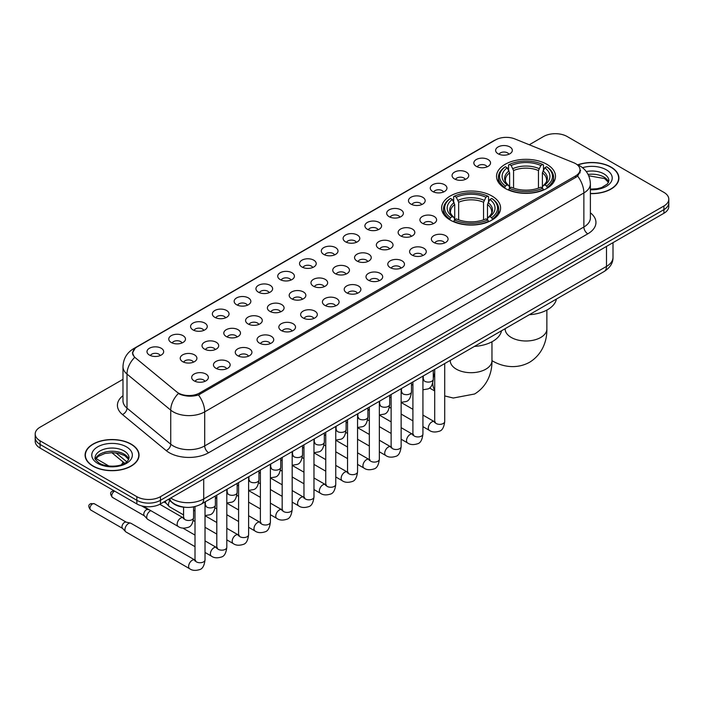 <?xml version="1.0" encoding="UTF-8"?>
<svg xmlns="http://www.w3.org/2000/svg" width="704" height="704" viewBox="0 0 704 704"><rect width="100%" height="100%" fill="white"/><g stroke="black" fill="none" stroke-linecap="round" stroke-linejoin="round"><path stroke-width="1.06" d="M491.946 196.011A29.48 17.019 0 0 0 459.818 192.324A29.48 17.019 0 0 0 441.619 208.05A29.48 17.019 0 0 0 450.252 220.079A29.48 17.019 0 0 0 482.381 223.766A29.48 17.019 0 0 0 500.579 208.05A29.48 17.019 0 0 0 491.946 196.011M546.858 164.305A29.48 17.019 0 0 0 514.73 160.618A29.48 17.019 0 0 0 496.531 176.343A29.48 17.019 0 0 0 505.164 188.382A29.48 17.019 0 0 0 537.293 192.069A29.48 17.019 0 0 0 555.491 176.343A29.48 17.019 0 0 0 546.858 164.305M476.291 166.355A8.342 4.814 180 0 1 474.637 164.991A8.342 4.814 180 0 1 477.4 158.998A8.342 4.814 180 0 1 488.092 159.535A8.342 4.814 180 0 1 489.746 164.991A8.342 4.814 180 0 1 476.291 166.355M487.08 166.848A5.007 2.886 0 0 0 485.734 165.44A5.007 2.886 0 0 0 480.797 164.71A5.007 2.886 0 0 0 477.312 166.848M454.502 178.93A8.342 4.814 180 0 1 452.848 177.566A8.342 4.814 180 0 1 455.611 171.582A8.342 4.814 180 0 1 466.303 172.119A8.342 4.814 180 0 1 467.958 177.566A8.342 4.814 180 0 1 454.502 178.93M465.282 179.432A5.007 2.886 0 0 0 463.945 178.024A5.007 2.886 0 0 0 459.008 177.294A5.007 2.886 0 0 0 455.514 179.432M432.714 191.514A8.342 4.814 180 0 1 431.059 190.15A8.342 4.814 180 0 1 433.822 184.166A8.342 4.814 180 0 1 444.514 184.703A8.342 4.814 180 0 1 446.169 190.15A8.342 4.814 180 0 1 432.714 191.514M443.494 192.016A5.007 2.886 0 0 0 442.156 190.608A5.007 2.886 0 0 0 437.219 189.869A5.007 2.886 0 0 0 433.726 192.016M410.925 204.09A8.342 4.814 180 0 1 409.262 202.734A8.342 4.814 180 0 1 412.025 196.742A8.342 4.814 180 0 1 422.717 197.278A8.342 4.814 180 0 1 424.38 202.734A8.342 4.814 180 0 1 410.925 204.09M421.705 204.591A5.007 2.886 0 0 0 420.358 203.183A5.007 2.886 0 0 0 415.43 202.453A5.007 2.886 0 0 0 411.937 204.591M389.127 216.674A8.342 4.814 180 0 1 387.473 215.31A8.342 4.814 180 0 1 390.236 209.326A8.342 4.814 180 0 1 400.928 209.862A8.342 4.814 180 0 1 402.582 215.31A8.342 4.814 180 0 1 389.127 216.674M399.916 217.175A5.007 2.886 0 0 0 398.57 215.767A5.007 2.886 0 0 0 393.642 215.037A5.007 2.886 0 0 0 390.148 217.175M367.338 229.258A8.342 4.814 180 0 1 365.684 227.894A8.342 4.814 180 0 1 368.447 221.91A8.342 4.814 180 0 1 379.139 222.446A8.342 4.814 180 0 1 380.794 227.894A8.342 4.814 180 0 1 367.338 229.258M378.127 229.759A5.007 2.886 0 0 0 376.781 228.351A5.007 2.886 0 0 0 371.844 227.612A5.007 2.886 0 0 0 368.359 229.759M345.55 241.833A8.342 4.814 180 0 1 343.895 240.478A8.342 4.814 180 0 1 346.658 234.485A8.342 4.814 180 0 1 357.35 235.022A8.342 4.814 180 0 1 359.005 240.478A8.342 4.814 180 0 1 345.55 241.833M356.33 242.334A5.007 2.886 0 0 0 354.992 240.926A5.007 2.886 0 0 0 350.055 240.196A5.007 2.886 0 0 0 346.562 242.334M323.761 254.417A8.342 4.814 180 0 1 322.106 253.053A8.342 4.814 180 0 1 324.87 247.069A8.342 4.814 180 0 1 335.562 247.606A8.342 4.814 180 0 1 337.216 253.053A8.342 4.814 180 0 1 323.761 254.417M334.541 254.918A5.007 2.886 0 0 0 333.194 253.51A5.007 2.886 0 0 0 328.266 252.78A5.007 2.886 0 0 0 324.773 254.918M301.972 267.001A8.342 4.814 180 0 1 300.309 265.637A8.342 4.814 180 0 1 303.072 259.644A8.342 4.814 180 0 1 313.764 260.181A8.342 4.814 180 0 1 315.427 265.637A8.342 4.814 180 0 1 301.972 267.001M312.752 267.494A5.007 2.886 0 0 0 311.406 266.086A5.007 2.886 0 0 0 306.478 265.355A5.007 2.886 0 0 0 302.984 267.494M280.174 279.576A8.342 4.814 180 0 1 278.52 278.212A8.342 4.814 180 0 1 281.283 272.228A8.342 4.814 180 0 1 291.975 272.765A8.342 4.814 180 0 1 293.63 278.212A8.342 4.814 180 0 1 280.174 279.576M290.963 280.078A5.007 2.886 0 0 0 289.617 278.67A5.007 2.886 0 0 0 284.689 277.939A5.007 2.886 0 0 0 281.195 280.078M258.386 292.16A8.342 4.814 180 0 1 256.731 290.796A8.342 4.814 180 0 1 259.494 284.812A8.342 4.814 180 0 1 270.186 285.349A8.342 4.814 180 0 1 271.841 290.796A8.342 4.814 180 0 1 258.386 292.16M269.174 292.662A5.007 2.886 0 0 0 267.828 291.254A5.007 2.886 0 0 0 262.891 290.514A5.007 2.886 0 0 0 259.406 292.662M236.597 304.735A8.342 4.814 180 0 1 234.942 303.38A8.342 4.814 180 0 1 237.706 297.387A8.342 4.814 180 0 1 248.398 297.924A8.342 4.814 180 0 1 250.052 303.38A8.342 4.814 180 0 1 236.597 304.735M247.377 305.237A5.007 2.886 0 0 0 246.039 303.829A5.007 2.886 0 0 0 241.102 303.098A5.007 2.886 0 0 0 237.609 305.237M214.808 317.319A8.342 4.814 180 0 1 213.154 315.955A8.342 4.814 180 0 1 215.917 309.971A8.342 4.814 180 0 1 226.609 310.508A8.342 4.814 180 0 1 228.263 315.955A8.342 4.814 180 0 1 214.808 317.319M225.588 317.821A5.007 2.886 0 0 0 224.242 316.413A5.007 2.886 0 0 0 219.314 315.682A5.007 2.886 0 0 0 215.82 317.821M193.019 329.903A8.342 4.814 180 0 1 191.356 328.539A8.342 4.814 180 0 1 194.119 322.555A8.342 4.814 180 0 1 204.811 323.092A8.342 4.814 180 0 1 206.474 328.539A8.342 4.814 180 0 1 193.019 329.903M203.799 330.405A5.007 2.886 0 0 0 202.453 328.997A5.007 2.886 0 0 0 197.525 328.258A5.007 2.886 0 0 0 194.031 330.405M171.222 342.478A8.342 4.814 180 0 1 169.567 341.123A8.342 4.814 180 0 1 172.33 335.13A8.342 4.814 180 0 1 183.022 335.667A8.342 4.814 180 0 1 184.677 341.123A8.342 4.814 180 0 1 171.222 342.478M182.01 342.98A5.007 2.886 0 0 0 180.664 341.572A5.007 2.886 0 0 0 175.736 340.842A5.007 2.886 0 0 0 172.242 342.98M149.433 355.062A8.342 4.814 180 0 1 147.778 353.698A8.342 4.814 180 0 1 150.542 347.714A8.342 4.814 180 0 1 161.234 348.251A8.342 4.814 180 0 1 162.888 353.698A8.342 4.814 180 0 1 149.433 355.062M160.222 355.564A5.007 2.886 0 0 0 158.875 354.156A5.007 2.886 0 0 0 153.938 353.426A5.007 2.886 0 0 0 150.454 355.564M498.08 153.771A8.342 4.814 180 0 1 496.426 152.407A8.342 4.814 180 0 1 499.189 146.423A8.342 4.814 180 0 1 509.881 146.96A8.342 4.814 180 0 1 511.535 152.407A8.342 4.814 180 0 1 498.08 153.771M508.869 154.273A5.007 2.886 0 0 0 507.522 152.865A5.007 2.886 0 0 0 502.594 152.134A5.007 2.886 0 0 0 499.101 154.273M422.365 223.282A8.342 4.814 180 0 1 420.71 221.918A8.342 4.814 180 0 1 423.474 215.934A8.342 4.814 180 0 1 434.166 216.471A8.342 4.814 180 0 1 435.82 221.918A8.342 4.814 180 0 1 422.365 223.282M433.154 223.784A5.007 2.886 0 0 0 431.807 222.376A5.007 2.886 0 0 0 426.879 221.646A5.007 2.886 0 0 0 423.386 223.784M400.576 235.866A8.342 4.814 180 0 1 398.922 234.502A8.342 4.814 180 0 1 401.685 228.51A8.342 4.814 180 0 1 412.377 229.055A8.342 4.814 180 0 1 414.031 234.502A8.342 4.814 180 0 1 400.576 235.866M411.356 236.359A5.007 2.886 0 0 0 410.018 234.951A5.007 2.886 0 0 0 405.082 234.221A5.007 2.886 0 0 0 401.597 236.359M378.787 248.442A8.342 4.814 180 0 1 377.133 247.078A8.342 4.814 180 0 1 379.896 241.094A8.342 4.814 180 0 1 390.588 241.63A8.342 4.814 180 0 1 392.242 247.078A8.342 4.814 180 0 1 378.787 248.442M389.567 248.943A5.007 2.886 0 0 0 388.23 247.535A5.007 2.886 0 0 0 383.293 246.805A5.007 2.886 0 0 0 379.799 248.943M356.998 261.026A8.342 4.814 180 0 1 355.344 259.662A8.342 4.814 180 0 1 358.107 253.678A8.342 4.814 180 0 1 368.799 254.214A8.342 4.814 180 0 1 370.454 259.662A8.342 4.814 180 0 1 356.998 261.026M367.778 261.527A5.007 2.886 0 0 0 366.432 260.119A5.007 2.886 0 0 0 361.504 259.38A5.007 2.886 0 0 0 358.01 261.527M335.201 273.61A8.342 4.814 180 0 1 333.546 272.246A8.342 4.814 180 0 1 336.31 266.253A8.342 4.814 180 0 1 347.002 266.79A8.342 4.814 180 0 1 348.656 272.246A8.342 4.814 180 0 1 335.201 273.61M345.99 274.102A5.007 2.886 0 0 0 344.643 272.694A5.007 2.886 0 0 0 339.715 271.964A5.007 2.886 0 0 0 336.222 274.102M313.412 286.185A8.342 4.814 180 0 1 311.758 284.821A8.342 4.814 180 0 1 314.521 278.837A8.342 4.814 180 0 1 325.213 279.374A8.342 4.814 180 0 1 326.867 284.821A8.342 4.814 180 0 1 313.412 286.185M324.201 286.686A5.007 2.886 0 0 0 322.854 285.278A5.007 2.886 0 0 0 317.918 284.548A5.007 2.886 0 0 0 314.433 286.686M291.623 298.769A8.342 4.814 180 0 1 289.969 297.405A8.342 4.814 180 0 1 292.732 291.421A8.342 4.814 180 0 1 303.424 291.958A8.342 4.814 180 0 1 305.078 297.405A8.342 4.814 180 0 1 291.623 298.769M302.403 299.27A5.007 2.886 0 0 0 301.066 297.862A5.007 2.886 0 0 0 296.129 297.123A5.007 2.886 0 0 0 292.644 299.27M269.834 311.344A8.342 4.814 180 0 1 268.18 309.989A8.342 4.814 180 0 1 270.943 303.996A8.342 4.814 180 0 1 281.635 304.533A8.342 4.814 180 0 1 283.29 309.989A8.342 4.814 180 0 1 269.834 311.344M280.614 311.846A5.007 2.886 0 0 0 279.277 310.438A5.007 2.886 0 0 0 274.34 309.707A5.007 2.886 0 0 0 270.846 311.846M248.046 323.928A8.342 4.814 180 0 1 246.382 322.564A8.342 4.814 180 0 1 249.154 316.58A8.342 4.814 180 0 1 259.846 317.117A8.342 4.814 180 0 1 261.501 322.564A8.342 4.814 180 0 1 248.046 323.928M258.826 324.43A5.007 2.886 0 0 0 257.479 323.022A5.007 2.886 0 0 0 252.551 322.291A5.007 2.886 0 0 0 249.058 324.43M226.248 336.512A8.342 4.814 180 0 1 224.594 335.148A8.342 4.814 180 0 1 227.357 329.155A8.342 4.814 180 0 1 238.049 329.701A8.342 4.814 180 0 1 239.703 335.148A8.342 4.814 180 0 1 226.248 336.512M237.037 337.005A5.007 2.886 0 0 0 235.69 335.597A5.007 2.886 0 0 0 230.762 334.866A5.007 2.886 0 0 0 227.269 337.005M204.459 349.087A8.342 4.814 180 0 1 202.805 347.723A8.342 4.814 180 0 1 205.568 341.739A8.342 4.814 180 0 1 216.26 342.276A8.342 4.814 180 0 1 217.914 347.723A8.342 4.814 180 0 1 204.459 349.087M215.248 349.589A5.007 2.886 0 0 0 213.902 348.181A5.007 2.886 0 0 0 208.965 347.45A5.007 2.886 0 0 0 205.48 349.589M182.67 361.671A8.342 4.814 180 0 1 181.016 360.307A8.342 4.814 180 0 1 183.779 354.323A8.342 4.814 180 0 1 194.471 354.86A8.342 4.814 180 0 1 196.126 360.307A8.342 4.814 180 0 1 182.67 361.671M193.45 362.173A5.007 2.886 0 0 0 192.113 360.765A5.007 2.886 0 0 0 187.176 360.026A5.007 2.886 0 0 0 183.691 362.173M433.814 242.475A8.342 4.814 180 0 1 432.159 241.111A8.342 4.814 180 0 1 434.922 235.118A8.342 4.814 180 0 1 445.614 235.655A8.342 4.814 180 0 1 447.269 241.111A8.342 4.814 180 0 1 433.814 242.475M444.594 242.968A5.007 2.886 0 0 0 443.256 241.56A5.007 2.886 0 0 0 438.319 240.83A5.007 2.886 0 0 0 434.826 242.968M412.025 255.05A8.342 4.814 180 0 1 410.37 253.686A8.342 4.814 180 0 1 413.134 247.702A8.342 4.814 180 0 1 423.826 248.239A8.342 4.814 180 0 1 425.48 253.686A8.342 4.814 180 0 1 412.025 255.05M422.805 255.552A5.007 2.886 0 0 0 421.458 254.144A5.007 2.886 0 0 0 416.53 253.414A5.007 2.886 0 0 0 413.037 255.552M390.236 267.634A8.342 4.814 180 0 1 388.573 266.27A8.342 4.814 180 0 1 391.336 260.286A8.342 4.814 180 0 1 402.028 260.823A8.342 4.814 180 0 1 403.691 266.27A8.342 4.814 180 0 1 390.236 267.634M401.016 268.136A5.007 2.886 0 0 0 399.67 266.728A5.007 2.886 0 0 0 394.742 265.989A5.007 2.886 0 0 0 391.248 268.136M368.438 280.21A8.342 4.814 180 0 1 366.784 278.854A8.342 4.814 180 0 1 369.547 272.862A8.342 4.814 180 0 1 380.239 273.398A8.342 4.814 180 0 1 381.894 278.854A8.342 4.814 180 0 1 368.438 280.21M379.227 280.711A5.007 2.886 0 0 0 377.881 279.303A5.007 2.886 0 0 0 372.953 278.573A5.007 2.886 0 0 0 369.459 280.711M346.65 292.794A8.342 4.814 180 0 1 344.995 291.43A8.342 4.814 180 0 1 347.758 285.446A8.342 4.814 180 0 1 358.45 285.982A8.342 4.814 180 0 1 360.105 291.43A8.342 4.814 180 0 1 346.65 292.794M357.438 293.295A5.007 2.886 0 0 0 356.092 291.887A5.007 2.886 0 0 0 351.155 291.157A5.007 2.886 0 0 0 347.67 293.295M324.861 305.378A8.342 4.814 180 0 1 323.206 304.014A8.342 4.814 180 0 1 325.97 298.03A8.342 4.814 180 0 1 336.662 298.566A8.342 4.814 180 0 1 338.316 304.014A8.342 4.814 180 0 1 324.861 305.378M335.641 305.879A5.007 2.886 0 0 0 334.303 304.471A5.007 2.886 0 0 0 329.366 303.732A5.007 2.886 0 0 0 325.873 305.879M303.072 317.953A8.342 4.814 180 0 1 301.418 316.598A8.342 4.814 180 0 1 304.181 310.605A8.342 4.814 180 0 1 314.873 311.142A8.342 4.814 180 0 1 316.527 316.598A8.342 4.814 180 0 1 303.072 317.953M313.852 318.454A5.007 2.886 0 0 0 312.506 317.046A5.007 2.886 0 0 0 307.578 316.316A5.007 2.886 0 0 0 304.084 318.454M281.283 330.537A8.342 4.814 180 0 1 279.62 329.173A8.342 4.814 180 0 1 282.383 323.189A8.342 4.814 180 0 1 293.075 323.726A8.342 4.814 180 0 1 294.738 329.173A8.342 4.814 180 0 1 281.283 330.537M292.063 331.038A5.007 2.886 0 0 0 290.717 329.63A5.007 2.886 0 0 0 285.789 328.9A5.007 2.886 0 0 0 282.295 331.038M259.486 343.121A8.342 4.814 180 0 1 257.831 341.757A8.342 4.814 180 0 1 260.594 335.764A8.342 4.814 180 0 1 271.286 336.301A8.342 4.814 180 0 1 272.941 341.757A8.342 4.814 180 0 1 259.486 343.121M270.274 343.614A5.007 2.886 0 0 0 268.928 342.206A5.007 2.886 0 0 0 264 341.475A5.007 2.886 0 0 0 260.506 343.614M237.697 355.696A8.342 4.814 180 0 1 236.042 354.332A8.342 4.814 180 0 1 238.806 348.348A8.342 4.814 180 0 1 249.498 348.885A8.342 4.814 180 0 1 251.152 354.332A8.342 4.814 180 0 1 237.697 355.696M248.486 356.198A5.007 2.886 0 0 0 247.139 354.79A5.007 2.886 0 0 0 242.202 354.059A5.007 2.886 0 0 0 238.718 356.198M215.908 368.28A8.342 4.814 180 0 1 214.254 366.916A8.342 4.814 180 0 1 217.017 360.932A8.342 4.814 180 0 1 227.709 361.469A8.342 4.814 180 0 1 229.363 366.916A8.342 4.814 180 0 1 215.908 368.28M226.688 368.782A5.007 2.886 0 0 0 225.35 367.374A5.007 2.886 0 0 0 220.414 366.634A5.007 2.886 0 0 0 216.92 368.782M194.119 380.855A8.342 4.814 180 0 1 192.465 379.5A8.342 4.814 180 0 1 195.228 373.507A8.342 4.814 180 0 1 205.92 374.044A8.342 4.814 180 0 1 207.574 379.5A8.342 4.814 180 0 1 194.119 380.855M204.899 381.357A5.007 2.886 0 0 0 203.553 379.949A5.007 2.886 0 0 0 198.625 379.218A5.007 2.886 0 0 0 195.131 381.357M573.602 162.677A15.022 8.668 180 0 1 575.608 163.654A15.022 8.668 180 0 1 580.008 169.778A15.022 8.668 180 0 1 575.608 175.912L199.584 393.008A15.022 8.668 180 0 1 176.66 391.846L135.52 357.922A15.022 8.668 180 0 1 132.801 352.95A15.022 8.668 180 0 1 137.201 346.817L495.607 139.894A15.022 8.668 180 0 1 514.844 138.926L573.602 162.677M185.442 507.302A16.685 9.636 180 0 1 172.938 503.219L168.309 499.4M590.383 193.618A26.981 15.576 0 0 0 618.913 178.068A26.981 15.576 0 0 0 611.01 167.059A26.981 15.576 0 0 0 577.773 164.815M131.146 444.101A26.981 15.576 0 0 0 101.746 440.73A26.981 15.576 0 0 0 85.087 455.118A26.981 15.576 0 0 0 92.99 466.136A26.981 15.576 0 0 0 122.39 469.506A26.981 15.576 0 0 0 139.049 455.118A26.981 15.576 0 0 0 131.146 444.101M580.598 170.412L577.658 176.07L576.198 177.135L198.484 394.979C192.201 396.783 186.032 396.554 179.96 394.302L178.341 393.518A19.466 13.024 129.5 0 0 170.738 410.142L127.002 374.079A22.246 12.848 180 0 1 122.98 366.714L122.98 400.778A22.246 12.848 0 0 0 127.002 408.144L170.738 444.206A22.246 12.848 0 0 0 173.228 445.922A22.246 12.848 0 0 0 204.697 445.922L583.871 227.005A22.246 12.848 0 0 0 590.383 217.923L590.383 183.858A22.246 12.848 180 0 1 583.871 192.94A19.466 11.238 -120 0 0 577.658 176.07M122.98 379.333L40.084 427.187A16.685 9.636 0 0 0 35.2 433.998L35.2 441.267A16.685 9.636 0 0 0 40.084 448.078L136.849 503.941L136.849 500.306A16.685 9.636 0 0 0 160.45 500.306L663.916 209.634A16.685 9.636 0 0 0 668.8 202.822A16.685 9.636 0 0 1 663.916 209.634L160.45 500.306A16.685 9.636 0 0 1 136.849 500.306L40.084 444.444L136.849 500.306L136.849 496.672A16.685 9.636 0 0 0 160.45 496.672L663.916 205.999A16.685 9.636 0 0 0 668.8 199.188A16.685 9.636 0 0 0 663.916 192.377L567.151 136.514A16.685 9.636 0 0 0 543.55 136.514L529.276 144.76M35.2 437.633A16.685 9.636 0 0 0 40.084 444.444A16.685 9.636 0 0 1 35.2 437.633M590.383 212.828A27.817 16.06 180 0 1 587.805 233.825L208.63 452.734A27.817 16.06 180 0 1 169.294 452.734A27.817 16.06 180 0 1 166.179 450.586L122.443 414.524A5.562 3.722 -50.5 0 0 127.002 408.144L127.002 374.079A19.466 13.024 129.5 0 1 134.552 357.509L132.414 352.95L135.159 348.269M35.2 433.998A16.685 9.636 0 0 0 40.084 440.81L136.849 496.672M136.849 503.941A16.685 9.636 0 0 0 160.45 503.941L663.916 213.268A16.685 9.636 0 0 0 668.8 206.457L668.8 199.188M590.383 193.459A26.699 15.418 0 0 0 618.631 178.068A26.699 15.418 0 0 0 610.817 167.174A26.699 15.418 0 0 0 578.01 164.921M93.183 466.022A26.699 15.418 0 0 0 122.285 469.357A26.699 15.418 0 0 0 138.767 455.118A26.699 15.418 0 0 0 130.944 444.215A26.699 15.418 0 0 0 101.851 440.88A26.699 15.418 0 0 0 85.369 455.118A26.699 15.418 0 0 0 93.183 466.022M504.636 188.065L505.428 185.962A26.479 15.286 0 0 1 505.428 166.734L507.241 167.781A23.918 13.807 0 0 0 507.241 184.906L509.045 185.926L509.626 188.074M509.626 187.202L509.626 172.823L507.241 167.781M508.57 170.06L508.57 164.912L509.362 164.454A26.479 15.286 0 0 1 542.661 164.454L540.839 165.51A23.918 13.807 0 0 0 511.174 165.51L513.559 170.553L513.559 188.135M538.463 188.135L538.463 170.553L540.839 165.51M529.329 314.714A30.598 17.662 0 0 0 556.424 299.077M508.57 189.596A27.588 15.928 0 0 0 543.453 189.596L542.661 188.232A26.479 15.286 0 0 1 509.362 188.232L508.57 190.062M543.453 190.062L543.453 189.596M505.428 166.734L504.636 167.182A27.588 15.928 0 0 0 498.423 177.25A27.588 15.928 0 0 0 504.636 187.326M542.661 164.454L543.453 164.912L543.453 170.06M509.362 188.232L511.174 187.176A23.918 13.807 0 0 0 540.839 187.176L542.661 188.232M507.241 184.906L505.428 185.962M511.174 165.51L509.362 164.454M509.045 170.878A21.393 12.355 0 0 0 509.045 185.926L509.142 185.997C506.106 183.058 504.865 181.06 505.428 180.013A20.583 11.88 0 0 1 509.626 172.823M547.386 187.326A27.588 15.928 0 0 0 553.599 177.25A27.588 15.928 0 0 0 547.386 167.182L546.594 166.734A26.479 15.286 0 0 1 546.594 185.962L547.386 188.065M546.594 185.962L544.773 184.906A23.918 13.807 0 0 0 544.773 167.781L546.594 166.734M544.773 167.781L542.397 172.823L542.397 187.202L542.978 185.926L544.773 184.906M542.397 172.823A20.583 11.88 0 0 1 546.594 180.013C547.149 181.069 545.917 183.066 542.881 185.997L542.978 185.926A21.393 12.355 0 0 0 542.978 170.878M542.397 188.074L542.397 187.202M449.724 219.771L450.516 217.659A26.479 15.286 0 0 1 450.516 198.431L452.338 199.478A23.918 13.807 0 0 0 452.338 216.612L454.133 217.633L454.714 219.78M454.714 218.9L454.714 204.521L452.338 199.478M453.658 201.758L453.658 196.61L454.45 196.161A26.479 15.286 0 0 1 487.758 196.161L485.936 197.208A23.918 13.807 0 0 0 456.271 197.208L458.647 202.25L458.647 219.833M483.551 219.833L483.551 202.25L485.936 197.208M474.426 346.421A30.598 17.662 0 0 0 501.512 330.774M453.658 221.294A27.588 15.928 0 0 0 488.541 221.294L487.758 219.93A26.479 15.286 0 0 1 454.45 219.93L453.658 221.769M488.541 221.769L488.541 221.294M450.516 198.431L449.724 198.88A27.588 15.928 0 0 0 443.511 208.956A27.588 15.928 0 0 0 449.724 219.023M487.758 196.161L488.541 196.61L488.541 201.758M454.45 219.93L456.271 218.882A23.918 13.807 0 0 0 485.936 218.882L487.758 219.93M452.338 216.612L450.516 217.659M456.271 197.208L454.45 196.161M454.133 202.576A21.393 12.355 0 0 0 454.133 217.633L454.238 217.694C451.194 214.755 449.953 212.766 450.516 211.71A20.583 11.88 0 0 1 454.714 204.521M492.474 219.023A27.588 15.928 0 0 0 498.687 208.956A27.588 15.928 0 0 0 492.474 198.88L491.682 198.431A26.479 15.286 0 0 1 491.682 217.659L492.474 219.771M491.682 217.659L489.87 216.612A23.918 13.807 0 0 0 489.87 199.478L491.682 198.431M489.87 199.478L487.485 204.521L487.485 218.9L488.066 217.633L489.87 216.612M487.485 204.521A20.583 11.88 0 0 1 491.682 211.71C492.246 212.766 491.005 214.764 487.969 217.694L488.066 217.633A21.393 12.355 0 0 0 488.066 202.576M487.485 219.78L487.485 218.9M183.568 514.897L169.55 506.801A5.007 2.886 -60 0 1 169.145 506.484A5.007 2.886 -60 0 1 168.511 504.513A5.007 2.886 -60 0 1 169.796 500.623M166.311 503.325A3.617 2.086 -60 0 1 166.021 503.096A3.617 2.086 -60 0 1 165.563 501.67A3.617 2.086 -60 0 1 165.634 500.949M195.008 546.665L147.761 519.385A5.007 2.886 -60 0 1 147.356 519.059A5.007 2.886 -60 0 1 146.722 517.088A5.007 2.886 -60 0 1 150.26 510.963A5.007 2.886 -60 0 1 150.85 510.682M144.522 515.909A3.617 2.086 -60 0 1 144.232 515.671A3.617 2.086 -60 0 1 143.774 514.254A3.617 2.086 -60 0 1 146.326 509.828A3.617 2.086 -60 0 1 147.787 509.511L149.494 509.898M205.022 501.952L205.022 559.856C204.336 565.664 202.532 568.911 199.619 569.598C195.483 570.874 192.166 570.583 189.649 568.726L125.963 531.969A5.007 2.886 -60 0 1 125.567 531.643A5.007 2.886 -60 0 1 124.934 529.672A5.007 2.886 -60 0 1 128.471 523.538A5.007 2.886 -60 0 1 130.486 523.107A5.007 2.886 -60 0 1 130.97 523.292L195.668 560.463M122.725 528.493A3.617 2.086 -60 0 1 122.434 528.255A3.617 2.086 -60 0 1 121.977 526.838A3.617 2.086 -60 0 1 124.538 522.403A3.617 2.086 -60 0 1 125.998 522.095L130.486 523.107M199.584 393.008L199.584 394.539M575.608 175.912L575.608 177.47M208.63 452.734A5.562 3.212 60 0 1 204.697 445.922L204.697 411.858A22.246 12.848 180 0 1 173.228 411.858A22.246 12.848 180 0 1 170.738 410.142L170.738 444.206A5.562 3.722 -50.5 0 1 166.179 450.586M577.025 164.498A19.466 9.117 112 0 0 576.761 164.402L579.841 165.862C586.494 169.858 590.014 175.859 590.383 183.858M198.484 394.979A19.466 11.238 60 0 1 204.697 411.858L583.871 192.94L583.871 227.005A5.562 3.212 60 0 0 587.805 233.825M135.546 347.952A19.466 11.238 -120 0 0 133.522 348.718C126.87 352.713 123.35 358.714 122.98 366.714M133.522 348.718L493.97 140.615A19.466 11.238 60 0 1 495.449 139.99M122.443 414.524A27.817 16.06 180 0 1 122.98 395.683M160.45 496.672L160.45 503.941M663.916 205.999L663.916 213.268M40.084 440.81L40.084 448.078M170.755 497.992A22.246 12.848 0 0 0 172.251 498.942A22.246 12.848 0 0 0 203.711 498.942L606.487 266.411A22.246 12.848 0 0 0 612.999 257.321C613.166 262.847 610.227 267.573 604.182 271.498L201.406 504.038A11.123 6.424 60 0 0 203.711 498.942L203.711 478.966M606.487 246.426L606.487 266.411A11.123 6.424 60 0 1 604.182 271.498M169.849 498.511A11.123 7.445 129.5 0 0 171.794 502.128L168.414 499.347M115.975 452.883L126.782 461.806M608.608 182.195A16.958 9.786 0 0 0 603.918 177.056A16.958 9.786 0 0 0 588.086 174.442M590.383 189.138L597.115 188.742L601.718 187.528L607.499 183.92L608.89 180.796A16.958 9.786 0 0 0 603.918 173.87A16.958 9.786 0 0 0 586.282 171.565M590.383 189.754A20.293 11.713 0 0 0 610.368 182.961A20.293 11.713 0 0 0 606.285 169.787A20.293 11.713 0 0 0 582.516 167.693M128.735 459.246A16.958 9.786 0 0 0 124.054 454.098A16.958 9.786 0 0 0 107.034 451.678A16.958 9.786 0 0 0 95.392 459.246M124.054 450.921A16.958 9.786 0 0 0 105.582 448.8A16.958 9.786 0 0 0 95.11 457.846C94.222 458.366 95.647 460.161 99.387 463.241C108.099 468.336 127.486 466.91 129.026 457.846A16.958 9.786 0 0 0 124.054 450.921M97.715 463.399A20.293 11.713 0 0 0 126.412 463.399A20.293 11.713 0 0 0 126.412 446.838A20.293 11.713 0 0 0 97.715 446.838A20.293 11.713 0 0 0 97.715 463.399M546.867 310.077L546.867 328.953A20.856 12.047 180 0 1 540.76 337.462A20.856 12.047 180 0 1 511.262 337.462A20.856 12.047 180 0 1 505.146 328.953L505.199 329.762M491.982 360.642A20.856 12.047 -60 0 1 491.964 360.624L491.964 360.633C500.914 366.124 515.39 369.978 529.531 362.296C543.259 353.892 547.149 339.425 546.867 328.953M538.463 170.553A20.583 11.88 0 0 0 513.559 170.553M539.044 168.608A21.393 12.355 0 0 0 512.978 168.608M491.964 341.783L491.964 360.65A20.856 12.047 180 0 1 485.848 369.169A20.856 12.047 180 0 1 456.35 369.169A20.856 12.047 180 0 1 450.243 360.65L450.287 361.469M434.702 390.139A20.856 12.047 -60 0 1 432.749 382.994M433.277 377.995A20.856 12.047 -60 0 1 434.702 373.19M483.551 202.25A20.583 11.88 0 0 0 458.647 202.25M484.132 200.306A21.393 12.355 0 0 0 458.066 200.306M444.717 363.563L444.717 421.467A5.007 2.886 180 0 1 443.027 423.632A5.007 2.886 180 0 1 436.172 423.509A5.007 2.886 180 0 1 434.702 421.467L434.544 422.55L434.993 422.18M444.717 421.467C444.03 427.275 442.235 430.522 439.322 431.209C435.186 432.485 431.86 432.194 429.343 430.346A5.007 2.886 -60 0 1 428.578 426.334A5.007 2.886 -60 0 1 431.842 421.916A5.007 2.886 -60 0 1 432.071 421.802A5.007 2.886 -60 0 1 434.35 421.67L435.362 422.074M422.928 376.147L422.928 434.042A5.007 2.886 180 0 1 421.23 436.216A5.007 2.886 180 0 1 414.383 436.093A5.007 2.886 180 0 1 412.914 434.042L412.755 435.125L413.204 434.755M422.928 434.042C422.242 439.859 420.446 443.106 417.525 443.784C413.389 445.069 410.071 444.778 407.554 442.922A5.007 2.886 -60 0 1 406.789 438.909A5.007 2.886 -60 0 1 410.054 434.5A5.007 2.886 -60 0 1 410.282 434.377A5.007 2.886 -60 0 1 412.562 434.254L413.574 434.65M401.139 388.731L401.139 446.626A5.007 2.886 180 0 1 399.441 448.791A5.007 2.886 180 0 1 392.594 448.668A5.007 2.886 180 0 1 391.125 446.626L390.966 447.709L391.415 447.339M401.139 446.626C400.453 452.443 398.649 455.69 395.736 456.368C391.6 457.644 388.274 457.362 385.766 455.506A5.007 2.886 -60 0 1 384.991 451.493A5.007 2.886 -60 0 1 388.265 447.084A5.007 2.886 -60 0 1 388.485 446.961A5.007 2.886 -60 0 1 390.764 446.829L391.785 447.234M379.35 401.306L379.35 459.21A5.007 2.886 180 0 1 377.652 461.375A5.007 2.886 180 0 1 370.806 461.252A5.007 2.886 180 0 1 369.336 459.21L369.178 460.293L369.618 459.914M379.35 459.21C378.664 465.018 376.86 468.266 373.947 468.952C369.811 470.228 366.485 469.938 363.968 468.081A5.007 2.886 -60 0 1 363.202 464.077A5.007 2.886 -60 0 1 366.476 459.659A5.007 2.886 -60 0 1 366.696 459.545A5.007 2.886 -60 0 1 368.975 459.413L369.996 459.818M357.553 413.89L357.553 471.786A5.007 2.886 180 0 1 355.863 473.959A5.007 2.886 180 0 1 349.008 473.836A5.007 2.886 180 0 1 347.547 471.786L347.38 472.868L347.829 472.498M357.553 471.786C356.866 477.602 355.071 480.85 352.158 481.527C348.022 482.812 344.696 482.522 342.179 480.665A5.007 2.886 -60 0 1 341.414 476.652A5.007 2.886 -60 0 1 344.687 472.243A5.007 2.886 -60 0 1 344.907 472.12A5.007 2.886 -60 0 1 347.186 471.997L348.207 472.393M335.764 426.466L335.764 484.37A5.007 2.886 180 0 1 334.074 486.534A5.007 2.886 180 0 1 327.219 486.411A5.007 2.886 180 0 1 325.75 484.37L325.591 485.452L326.04 485.082M335.764 484.37C335.078 490.186 333.282 493.434 330.37 494.111C326.234 495.387 322.907 495.106 320.39 493.249A5.007 2.886 -60 0 1 319.625 489.236A5.007 2.886 -60 0 1 322.89 484.827A5.007 2.886 -60 0 1 323.118 484.704A5.007 2.886 -60 0 1 325.398 484.572L326.41 484.977M313.975 439.05L313.975 496.954A5.007 2.886 180 0 1 312.277 499.118A5.007 2.886 180 0 1 305.43 498.995A5.007 2.886 180 0 1 303.961 496.954L303.802 498.027L304.251 497.658M313.975 496.954C313.289 502.762 311.485 506.009 308.572 506.695C304.436 507.971 301.118 507.681 298.602 505.824A5.007 2.886 -60 0 1 297.836 501.811A5.007 2.886 -60 0 1 301.101 497.402A5.007 2.886 -60 0 1 301.321 497.279A5.007 2.886 -60 0 1 303.609 497.156L304.621 497.561M292.186 451.634L292.186 509.529A5.007 2.886 180 0 1 290.488 511.702A5.007 2.886 180 0 1 283.642 511.57A5.007 2.886 180 0 1 282.172 509.529L282.014 510.611L282.462 510.242M292.186 509.529C291.5 515.346 289.696 518.593 286.783 519.27C282.647 520.555 279.321 520.265 276.813 518.408A5.007 2.886 -60 0 1 276.038 514.395A5.007 2.886 -60 0 1 279.312 509.986A5.007 2.886 -60 0 1 279.532 509.863A5.007 2.886 -60 0 1 281.811 509.74L282.832 510.136M270.398 464.209L270.398 522.113A5.007 2.886 180 0 1 268.699 524.278A5.007 2.886 180 0 1 261.844 524.154A5.007 2.886 180 0 1 260.383 522.113L260.225 523.195L260.665 522.826M270.398 522.113C269.711 527.921 267.907 531.168 264.994 531.854C260.858 533.13 257.532 532.84 255.015 530.992A5.007 2.886 -60 0 1 254.25 526.979A5.007 2.886 -60 0 1 257.523 522.562A5.007 2.886 -60 0 1 257.743 522.447A5.007 2.886 -60 0 1 260.022 522.315L261.043 522.72M248.6 476.793L248.6 534.688A5.007 2.886 180 0 1 246.91 536.862A5.007 2.886 180 0 1 240.055 536.738A5.007 2.886 180 0 1 238.594 534.688L238.427 535.77L238.876 535.401M248.6 534.688C247.914 540.505 246.118 543.752 243.206 544.43C239.07 545.714 235.743 545.424 233.226 543.567A5.007 2.886 -60 0 1 232.461 539.554A5.007 2.886 -60 0 1 235.734 535.146A5.007 2.886 -60 0 1 235.954 535.022A5.007 2.886 -60 0 1 238.234 534.899L239.254 535.295M113.907 490.697L112.499 491.163A3.617 2.086 60 0 1 114.312 491.339A3.617 2.086 -60 0 1 114.69 491.154M226.811 489.377L226.811 547.272A5.007 2.886 180 0 1 225.122 549.437A5.007 2.886 180 0 1 218.266 549.314A5.007 2.886 180 0 1 216.797 547.272L216.638 548.354L217.087 547.985M226.811 547.272C226.125 553.089 224.33 556.336 221.408 557.014C217.281 558.29 213.954 558.008 211.438 556.151A5.007 2.886 -60 0 1 210.672 552.138A5.007 2.886 -60 0 1 213.937 547.73A5.007 2.886 -60 0 1 214.166 547.606A5.007 2.886 -60 0 1 216.445 547.474L217.457 547.879M144.355 515.812L112.499 497.42A3.617 2.086 -60 0 1 111.945 494.525A3.617 2.086 -60 0 1 114.312 491.339M92.523 503.923A3.617 2.086 -60 0 1 94.327 503.738L90.71 503.738A3.617 2.086 60 0 1 92.523 503.923A3.617 2.086 -60 0 0 90.156 507.109A3.617 2.086 -60 0 0 90.71 510.004L122.566 528.396M205.022 559.856A5.007 2.886 180 0 1 203.324 562.021A5.007 2.886 180 0 1 196.478 561.898A5.007 2.886 180 0 1 195.008 559.856L194.85 560.938L195.298 560.56M189.649 568.726A5.007 2.886 -60 0 1 188.883 564.722A5.007 2.886 -60 0 1 192.148 560.305A5.007 2.886 -60 0 1 192.368 560.19A5.007 2.886 -60 0 1 194.656 560.058M433.277 370.172L433.277 379.201A5.007 2.886 180 0 1 431.578 381.374A5.007 2.886 180 0 1 424.723 381.251A5.007 2.886 180 0 1 423.262 379.201L423.262 375.954M411.479 382.756L411.479 391.785A5.007 2.886 180 0 1 409.79 393.95A5.007 2.886 180 0 1 402.934 393.826A5.007 2.886 180 0 1 401.474 391.785L401.474 388.538M389.69 395.331L389.69 404.369A5.007 2.886 180 0 1 388.001 406.534A5.007 2.886 180 0 1 381.146 406.41A5.007 2.886 180 0 1 379.676 404.369L379.676 401.113M367.902 407.915L367.902 416.944A5.007 2.886 180 0 1 366.203 419.118A5.007 2.886 180 0 1 359.357 418.986A5.007 2.886 180 0 1 357.887 416.944L357.887 413.697M346.113 420.499L346.113 429.528A5.007 2.886 180 0 1 344.414 431.693A5.007 2.886 180 0 1 337.568 431.57A5.007 2.886 180 0 1 336.098 429.528L336.098 426.281M324.324 433.074L324.324 442.103A5.007 2.886 180 0 1 322.626 444.277A5.007 2.886 180 0 1 315.77 444.154A5.007 2.886 180 0 1 314.31 442.103L314.31 438.856M302.526 445.658L302.526 454.687A5.007 2.886 180 0 1 300.837 456.852A5.007 2.886 180 0 1 293.982 456.729A5.007 2.886 180 0 1 292.521 454.687L292.521 451.44M280.738 458.242L280.738 467.271A5.007 2.886 180 0 1 279.048 469.436A5.007 2.886 180 0 1 272.193 469.313A5.007 2.886 180 0 1 270.723 467.271L270.723 464.024M258.949 470.818L258.949 479.846A5.007 2.886 180 0 1 257.25 482.02A5.007 2.886 180 0 1 250.404 481.897A5.007 2.886 180 0 1 248.934 479.846L248.934 476.599M237.16 483.402L237.16 492.43A5.007 2.886 180 0 1 235.462 494.595A5.007 2.886 180 0 1 228.615 494.472A5.007 2.886 180 0 1 227.146 492.43L227.146 489.183M215.371 495.977L215.371 505.014A5.007 2.886 180 0 1 213.673 507.179A5.007 2.886 180 0 1 206.818 507.056A5.007 2.886 180 0 1 205.357 505.014L205.357 501.758M123.358 463.954A3.617 2.086 -60 0 1 124.15 462.854M193.574 506.889L193.574 517.59A5.007 2.886 180 0 1 191.884 519.763A5.007 2.886 180 0 1 185.029 519.631A5.007 2.886 180 0 1 183.568 517.59L183.568 507.17M143.132 506.22L178.2 526.469A5.007 2.886 -60 0 1 177.434 522.456A5.007 2.886 -60 0 1 180.708 518.047A5.007 2.886 -60 0 1 180.928 517.924A5.007 2.886 -60 0 1 183.207 517.801L159.808 504.293M132.801 352.95L132.801 354.886M580.008 169.778L580.008 172.973M493.97 140.615L497.543 138.952M201.406 504.038C192.456 508.534 183.506 508.534 174.548 504.038L171.794 502.128M612.999 257.321L612.999 242.66M124.67 463.276L111.778 452.646M608.52 182.389L604.613 178.578L588.711 175.762M618.631 180.303L618.631 178.068M128.656 459.43L124.749 455.629L118.782 453.376L112.05 452.646L104.878 453.49L98.182 456.403L95.48 459.43M138.767 457.345L138.767 455.118M85.369 457.345L85.369 455.118M498.423 182.345L498.423 177.25M553.599 182.345L553.599 177.25M491.964 360.65C492.246 371.122 488.347 385.59 474.619 393.994L453.27 398.033L444.717 395.921M434.702 390.975L429.475 387.957M443.511 214.042L443.511 208.956M498.687 214.042L498.687 208.956M429.343 430.346L422.928 426.642M412.914 420.86L401.139 414.058M391.125 408.276L389.391 407.282M434.702 369.345L434.702 421.467M434.35 421.67L422.928 415.078M412.914 409.297L401.139 402.494M407.554 442.922L401.139 439.217M391.125 433.435L379.35 426.642M369.336 420.86L367.602 419.857M412.914 381.929L412.914 434.042M412.562 434.254L401.139 427.662M391.125 421.881L379.35 415.078M385.766 455.506L379.35 451.801M369.336 446.019L357.553 439.217M347.547 433.435L345.814 432.441M391.125 394.504L391.125 446.626M390.764 446.829L379.35 440.238M369.336 434.456L357.553 427.662M363.968 468.081L357.553 464.385M347.547 458.603L335.764 451.801M325.75 446.019L324.025 445.016M369.336 407.088L369.336 459.21M368.975 459.413L357.553 452.822M347.547 447.04L335.764 440.238M342.179 480.665L335.764 476.96M325.75 471.178L313.975 464.385M303.961 458.603L302.227 457.6M347.547 419.672L347.547 471.786M347.186 471.997L335.764 465.397M325.75 459.624L313.975 452.822M320.39 493.249L313.975 489.544M303.961 483.762L292.186 476.96M282.172 471.178L280.438 470.184M325.75 432.247L325.75 484.37M325.398 484.572L313.975 477.981M303.961 472.199L292.186 465.397M298.602 505.824L292.186 502.128M282.172 496.346L270.398 489.544M260.383 483.762L258.65 482.759M303.961 444.831L303.961 496.954M303.609 497.156L292.186 490.565M282.172 484.783L270.398 477.981M276.813 518.408L270.398 514.703M260.383 508.922L248.6 502.128M238.594 496.346L236.861 495.343M282.172 457.415L282.172 509.529M281.811 509.74L270.398 503.14M260.383 497.358L248.6 490.565M255.015 530.992L248.6 527.287M238.594 521.506L226.811 514.703M216.797 508.922L215.072 507.927M260.383 469.99L260.383 522.113M260.022 522.315L248.6 515.724M238.594 509.942L226.811 503.14M233.226 543.567L226.811 539.862M216.797 534.081L205.022 527.287M195.008 521.506L193.274 520.502M163.909 501.943L166.144 503.237M238.594 482.574L238.594 534.688M238.234 534.899L226.811 528.308M216.797 522.526L205.022 515.724M166.021 503.096L169.145 506.484M211.438 556.151L205.022 552.446M216.797 495.15L216.797 547.272M216.445 547.474L205.022 540.883M195.008 535.102L182.926 528.132M144.232 515.671L147.356 519.059M141.566 505.85L147.972 509.555M112.499 497.42C109.965 494.27 109.965 492.184 112.499 491.163M195.008 506.572L195.008 559.856M122.434 528.255L125.567 531.643M94.327 503.738L126.183 522.13M90.71 510.004C88.167 506.854 88.167 504.768 90.71 503.738M423.922 379.808L422.902 379.412M422.928 389.778L427.874 388.942C430.786 388.265 432.59 385.018 433.277 379.201M412.914 385.202L411.479 384.375M423.544 379.914L423.104 380.283L423.262 379.201M402.134 392.392L401.113 391.987M401.139 402.354L406.085 401.526C408.998 400.849 410.793 397.602 411.479 391.785M391.125 397.786L389.69 396.959M401.755 392.498L401.306 392.867L401.474 391.785M380.336 404.976L379.324 404.571M379.35 414.938L384.287 414.11C387.209 413.424 389.004 410.177 389.69 404.369M369.336 410.37L367.902 409.543M379.966 405.073L379.518 405.442L379.676 404.369M358.547 417.551L357.535 417.155M357.553 427.522L362.498 426.686C365.411 426.008 367.215 422.761 367.902 416.944M347.547 422.946L346.113 422.118M358.178 417.657L357.729 418.026L357.887 416.944M336.758 430.135L335.738 429.73M335.764 440.097L340.71 439.27C343.622 438.583 345.426 435.336 346.113 429.528M325.75 435.53L324.324 434.702M336.389 430.241L335.94 430.61L336.098 429.528M314.97 442.719L313.949 442.314M313.975 452.681L318.921 451.845C321.834 451.167 323.638 447.92 324.324 442.103M303.961 448.105L302.526 447.278M314.591 442.816L314.151 443.186L314.31 442.103M293.181 455.294L292.16 454.898M292.186 465.256L297.132 464.429C300.045 463.751 301.84 460.504 302.526 454.687M282.172 460.689L280.738 459.862M292.802 455.4L292.354 455.77L292.521 454.687M271.383 467.878L270.371 467.474M270.398 477.84L275.334 477.013C278.256 476.326 280.051 473.079 280.738 467.271M260.383 473.273L258.949 472.446M271.014 467.984L270.565 468.354L270.723 467.271M249.594 480.454L248.582 480.058M248.6 490.424L253.546 489.588C256.458 488.91 258.262 485.663 258.949 479.846M238.594 485.848L237.16 485.021M249.225 480.559L248.776 480.929L248.934 479.846M227.806 493.038L226.785 492.633M226.811 502.999L231.757 502.172C234.67 501.494 236.474 498.247 237.16 492.43M216.797 498.432L215.371 497.605M227.436 493.143L226.987 493.513L227.146 492.43M206.017 505.622L204.996 505.217M205.022 515.583L209.968 514.756C212.881 514.07 214.685 510.822 215.371 505.014M195.008 511.016L193.574 510.189M205.638 505.718L205.198 506.088L205.357 505.014M121.598 464.675L123.103 461.991M184.219 518.197L183.207 517.801M178.2 526.469C180.664 528.317 183.99 528.607 188.179 527.331C191.092 526.654 192.887 523.406 193.574 517.59M183.85 518.302L183.401 518.672L183.568 517.59M95.982 458.55L109.006 466.074"/></g></svg>
